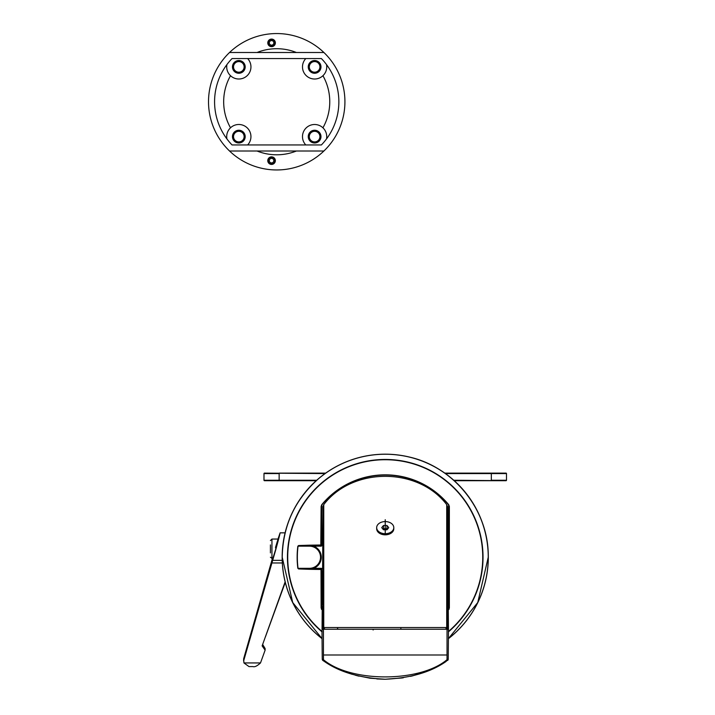 <?xml version="1.0" encoding="UTF-8"?>
<svg xmlns="http://www.w3.org/2000/svg" width="715" height="715" viewBox="0 0 715 715"><rect width="100%" height="100%" fill="white"/><g stroke="black" fill="none" stroke-linecap="round" stroke-linejoin="round"><path stroke-width="1.07" d="M270.422 544.919L270.422 552.892M275.534 547.315C281.442 527.858 281.442 528.921 275.534 550.496L243.609 661.018L243.654 658.73L243.931 662.939L260.501 662.939C257.159 666.031 254.62 667.247 252.878 666.568L248.999 666.595L243.931 662.939M277.983 539.056L280.11 532.845L285.106 532.845M275.534 547.931C279.154 536 279.154 536.652 275.534 549.88L272.719 558.755L270.422 557.244M285.178 581.751L262.128 645.895L265.122 650.158L260.501 662.939M248.999 666.595L252.878 666.568M262.655 644.465L265.122 648.532L265.122 650.158M243.654 658.73L272.585 557.906M321.544 568.38L321.571 607.839L321.544 568.38L311.543 568.622L313.545 568.032A11.538 11.538 0 0 0 313.545 546.448L309.246 545.188L320.803 545L321.106 506.515L321.714 504.745A82.404 82.404 0 0 1 448.752 504.745L449.36 506.515L449.36 607.973L448.278 610.163L448.466 631.917A1.671 1.412 0.8 0 1 448.466 631.935A1.671 1.412 0.8 0 0 448.466 631.89L448.609 631.676M321.41 568.648L320.803 569.489L309.246 569.301L298.557 568.952L298.048 568.318L309.452 568.318A11.074 11.074 0 0 0 320.526 557.244A11.074 11.074 0 0 0 309.452 546.171L298.048 546.171L298.557 545.536L298.048 546.171A87.882 87.882 0 0 0 298.048 568.318L298.557 568.952M321.929 631.738A97.758 97.758 0 0 1 385.233 459.486A97.758 97.758 0 0 1 448.537 631.738M322.259 624.57L322.045 631.506A97.508 97.508 0 0 1 385.233 459.727A97.508 97.508 0 0 1 448.421 631.506M322.045 631.506L322.197 610.163L321.106 607.973L321.008 569.149L311.508 568.854L313.545 568.032M298.557 545.536L309.246 545.188M336.756 668.311L351.423 674.066M356.329 675.487L358.993 676.158M369.914 678.204L385.233 679.25C359.824 678.061 339.482 672.091 324.208 661.339L322.992 660.544A1.671 1.671 123.5 0 1 322.242 659.15L323.448 659.686C350.734 682.7 419.911 682.593 447.027 659.686L446.267 661.339C431.029 672.082 410.687 678.052 385.233 679.25L403.349 677.784M337.373 668.605L345.801 672.145M349.099 673.316L352.245 674.325M355.284 675.21L370.218 678.249M376.823 678.937L384.616 679.25M412.43 675.925L432.816 668.731M445.123 662.054L446.267 661.339M434.264 668.051L433.719 668.311L434.264 668.051M433.719 668.311L433.093 668.605M385.233 679.25L402.304 677.954M410.553 676.372L419.768 673.843M424.326 672.27L432.226 669.008M449.065 609.225L448.6 609.591L448.591 504.879A82.198 82.198 0 0 0 321.875 504.879L321.312 545.036L311.356 545.304L311.543 545.867L321.571 545.563L321.571 506.64L321.106 506.515M309.246 569.301L311.356 569.185L311.49 568.622M332.949 629.236L332.305 629.236M325.674 629.236L322.51 629.236L322.447 627.841M323.448 659.686L323.43 629.236L447.965 629.236L448.028 627.841M438.161 629.236L437.517 629.236M322.215 631.792L322 631.89A1.671 1.412 179.2 0 0 322 631.917L322.009 632.936A1.671 1.18 179.5 0 0 322.009 632.945L322.242 659.15M447.027 659.936L448.225 659.15L448.457 632.936A1.671 1.18 0.5 0 1 448.457 632.963A1.671 1.18 0.5 0 1 448.457 632.945L448.216 624.57M323.448 655.003L447.027 655.003L447.045 629.236M447.027 655.003L447.027 659.686M321.875 568.925L321.875 609.529L321.41 609.225M448.6 609.591L448.752 504.745M321.875 545.563L321.008 545.339L321.267 546.171L321.875 545.563L321.714 504.745M321.106 607.973L321.571 607.839L321.866 609.591M313.545 546.448L311.49 545.858M449.36 506.515L448.895 506.64L448.895 607.839L449.36 607.973M322 631.917L322 631.917A1.671 1.412 179.2 0 0 322 631.935L322.242 658.908A1.671 1.18 179.5 0 0 322.242 658.908A1.671 1.18 179.5 0 0 322.242 658.926L322.992 660.544M323.448 659.936L324.208 661.339M448.225 659.15A1.671 1.671 56.5 0 1 447.483 660.544L448.233 658.908A1.671 1.18 0.5 0 1 448.233 658.908A1.671 1.18 0.5 0 1 448.233 658.926L448.466 631.917M238.828 61.588A5.309 5.309 0 0 1 243.422 69.552L241.956 72.09A6.06 6.06 0 0 1 235.7 72.09L232.768 67.004A6.06 6.06 0 0 1 235.896 61.588L241.759 61.588A6.06 6.06 0 0 1 244.888 67.004L243.422 69.552A5.309 5.309 0 0 1 234.234 69.552A5.309 5.309 0 0 1 238.828 61.588M241.759 61.588L235.896 61.588M241.956 72.09L244.888 67.004M232.768 67.004L235.7 72.09M247.631 144.948A12.128 12.128 0 0 0 238.828 124.49A12.128 12.128 0 0 0 226.923 138.933M238.828 130.246A6.364 6.364 0 0 0 232.464 136.61A6.364 6.364 0 0 0 238.828 142.982A6.364 6.364 0 0 0 245.191 136.61A6.364 6.364 0 0 0 238.828 130.246M317.54 61.588L314.609 61.588A5.309 5.309 0 0 1 319.203 69.552L317.737 72.09A6.06 6.06 0 0 1 311.481 72.09L308.549 67.004A6.06 6.06 0 0 1 311.677 61.588L317.54 61.588A6.06 6.06 0 0 1 320.669 67.004L319.203 69.552A5.309 5.309 0 0 1 310.015 69.552A5.309 5.309 0 0 1 314.609 61.588L311.677 61.588M317.737 72.09L320.669 67.004M308.549 67.004L311.481 72.09M229.542 52.499A68.202 68.202 0 0 1 323.895 52.499A68.202 68.202 0 0 1 323.895 151.008A68.202 68.202 0 0 1 229.542 151.008A68.202 68.202 0 0 1 229.542 52.499L323.895 52.499M322.93 75.71A53.044 53.044 0 0 1 322.93 127.797M296.403 151.008A53.044 53.044 0 0 1 257.034 151.008M230.507 127.797A53.044 53.044 0 0 1 230.507 75.71M257.034 52.499A53.044 53.044 0 0 1 296.403 52.499M271.548 46.278L271.557 45.143A2.27 2.27 0 0 0 273.613 41.854A2.27 2.27 0 0 0 269.743 41.515A2.27 2.27 0 0 0 271.2 45.108L270.958 46.609A3.79 3.79 0 0 1 268.527 40.621A3.79 3.79 0 0 1 274.962 41.175A3.79 3.79 0 0 1 271.548 46.663L271.548 46.278A3.414 3.414 0 0 0 274.623 41.345A3.414 3.414 0 0 0 268.831 40.844A3.414 3.414 0 0 0 271.021 46.234M272.174 157.282L271.968 158.399A2.27 2.27 0 0 0 269.376 161.286A2.27 2.27 0 0 0 273.121 162.287A2.27 2.27 0 0 0 272.317 158.498L272.817 157.068A3.79 3.79 0 0 1 274.167 163.386A3.79 3.79 0 0 1 267.928 161.715A3.79 3.79 0 0 1 272.245 156.916L272.174 157.282A3.414 3.414 0 0 0 268.286 161.608A3.414 3.414 0 0 0 273.908 163.109A3.414 3.414 0 0 0 272.692 157.425M323.895 151.008L229.542 151.008M232.044 58.559L321.393 58.559A62.142 62.142 0 0 1 321.393 144.948L232.044 144.948A62.142 62.142 0 0 1 232.044 58.559M317.54 131.31L314.609 131.31A5.309 5.309 0 0 1 319.203 139.264L317.737 141.811A6.06 6.06 0 0 1 311.481 141.811L308.549 136.726A6.06 6.06 0 0 1 311.677 131.31L317.54 131.31A6.06 6.06 0 0 1 320.669 136.726L319.203 139.264A5.309 5.309 0 0 1 310.015 139.264A5.309 5.309 0 0 1 314.609 131.31L311.677 131.31M317.737 141.811L320.669 136.726M308.549 136.726L311.481 141.811M326.514 138.933A12.128 12.128 0 0 0 303.473 131.819A12.128 12.128 0 0 0 305.806 144.948M314.609 130.246A6.364 6.364 0 0 0 308.245 136.61A6.364 6.364 0 0 0 314.609 142.982A6.364 6.364 0 0 0 320.972 136.61A6.364 6.364 0 0 0 314.609 130.246M238.828 131.31A5.309 5.309 0 0 1 243.422 139.264L241.956 141.811A6.06 6.06 0 0 1 235.7 141.811L232.768 136.726A6.06 6.06 0 0 1 235.896 131.31L241.759 131.31A6.06 6.06 0 0 1 244.888 136.726L243.422 139.264A5.309 5.309 0 0 1 234.234 139.264A5.309 5.309 0 0 1 238.828 131.31M241.759 131.31L235.896 131.31M241.956 141.811L244.888 136.726M232.768 136.726L235.7 141.811M305.806 58.559A12.128 12.128 0 0 0 314.609 79.016A12.128 12.128 0 0 0 326.514 64.573M314.609 60.534A6.364 6.364 0 0 0 308.245 66.897A6.364 6.364 0 0 0 314.609 73.261A6.364 6.364 0 0 0 320.972 66.897A6.364 6.364 0 0 0 314.609 60.534M226.923 64.573A12.128 12.128 0 0 0 249.964 71.688A12.128 12.128 0 0 0 247.631 58.559M238.828 60.534A6.364 6.364 0 0 0 232.464 66.897A6.364 6.364 0 0 0 238.828 73.261A6.364 6.364 0 0 0 245.191 66.897A6.364 6.364 0 0 0 238.828 60.534M322.09 601.744L322.161 582.859L322.197 601.744M322.152 587.283L322.152 597.436M322.152 594.254L322.152 597.74M322.09 590.885L322.152 593.951M322.054 587.283L322.054 590.769L322.233 587.247M321.965 583.565L322.152 586.979M322.045 573.341L322.054 586.979M322.09 572.054L322.394 587.221M322.152 601.226L322.134 601.744M322.152 574.395L322.152 572.054M321.973 590.608L322.233 587.417L322.215 593.423M322.152 602.495L322.09 602.048M322.197 604.193L322.367 593.423M322.224 587.283L322.215 587.927M322.099 604.711L322.09 570.91M322.152 573.037L322.17 574.306M322.197 588.534L322.179 589.428M322.152 588.436L322.081 589.482L322.206 588.347M322.054 590.59L322.081 591.269M322.036 590.885L322.045 588.534M322.054 601.226L322.054 602.048M322.045 599.84L322.036 598.911M322.215 586.586L322.152 576.585M322.045 574.395L322.09 576.585M322.197 590.885L322.206 593.271M322.197 594.764L322.188 596.694M322.215 591.287L322.188 590.59M322.179 579.025L322.152 577.881L322.179 579.025M322.814 606.499L322.358 606.499M322.814 568.613L322.358 568.613M321.973 581.974L321.982 582.788L322.009 581.974M321.956 581.867L322 583.556M321.956 584.888L321.965 585.826L322.009 584.879M321.956 587.364L321.973 589.464L322.054 587.364M322.018 586.586L322.018 581.885M322.197 584.861L322.206 585.996M322.152 585.996L322.152 584.861M322.152 598.804L322.152 599.939M322.09 602.28L322.152 603.424M322.152 589.482L322.152 588.347L322.179 589.482M322.045 592.967L322.152 591.832L322.206 592.967M322.188 596.453L322.188 595.318M322.045 572.054L322.045 570.91M393.795 527.634A8.562 6.051 180 0 1 385.233 533.694A8.562 6.051 180 0 1 376.671 527.634L376.671 528.76A8.562 6.051 180 0 0 385.233 534.82L385.233 519.716L385.233 534.82A8.562 6.051 180 0 0 393.795 528.76L393.795 527.634A8.562 6.051 180 0 0 385.233 521.584A8.562 6.051 180 0 0 376.671 527.634M386.985 529.779L388.737 527.634L386.985 525.489L383.481 525.489L381.739 527.634L383.481 529.779L386.985 529.779M387.423 529.243L386.985 528.707L383.481 528.707L383.043 529.243M384.134 529.779L383.481 528.707L383.481 525.489M386.332 529.779L386.985 528.707L386.985 525.489M322.063 638.674A103.058 103.058 0 0 1 378.637 454.391A103.058 103.058 0 0 1 448.412 638.674A103.058 103.058 0 0 0 378.637 454.391A103.058 103.058 0 0 1 448.412 638.674M373.114 629.995A0.76 0.76 0 0 1 373.865 629.236M400.686 629.236L400.874 628.476M325.048 473.58L264.443 473.124A0.456 0.456 0 0 0 263.987 473.58L263.987 480.248A0.456 0.456 0 0 0 264.443 480.703L279.145 480.703L264.443 480.703A0.456 0.456 0 0 1 263.987 480.248L316.727 480.248M444.784 473.124L506.032 473.124A0.456 0.456 0 0 1 506.488 473.58L506.488 480.248A0.456 0.456 0 0 1 506.032 480.703L454.257 480.703M279.145 473.124L325.683 473.124M445.418 473.58L506.488 473.58A0.456 0.456 0 0 0 506.032 473.124L491.33 473.124L491.33 480.248L506.488 480.248A0.456 0.456 0 0 1 506.032 480.703L453.748 480.248M316.218 480.703L279.145 480.703L279.145 473.58L263.987 473.58A0.456 0.456 0 0 1 264.443 473.124A0.456 0.456 0 0 0 263.987 473.58M444.015 629.236L386.609 629.236M448.153 627.716L445.919 629.236L448.144 627.716L447.438 506.577L447.438 627.716L446.714 627.538L446.714 504.629C417.98 466.886 352.415 466.949 323.761 504.629L323.761 627.538L446.714 627.538L445.561 629.236M383.794 629.236L324.914 629.236L323.761 627.538L323.037 627.716L323.037 506.577L322.608 568.613M322.34 606.499L322.322 627.716L324.547 629.236M447.438 506.577L446.714 504.629M323.761 504.629L323.037 506.577M278.341 539.056L271.941 539.056L271.941 558.755M282.219 560.346L272.585 560.346M282.336 562.973L271.798 562.973M309.452 546.171L298.763 545.867L309.452 545.867A11.377 11.377 0 0 1 320.829 557.244A11.377 11.377 0 0 1 309.452 568.622L309.452 568.318M297.842 568.345A88.097 88.097 0 0 1 297.842 546.144M309.452 568.961L298.763 568.622L309.452 568.961M321.267 546.171L313.653 546.171A11.842 11.842 0 0 1 313.653 568.318L321.267 568.318M321.875 609.529L322.322 609.529M448.144 609.529L448.591 609.529M245.048 68.247L243.109 71.607M234.547 71.607L232.607 68.247M236.888 60.829L240.767 60.829M320.829 68.247L318.89 71.607M310.328 71.607L308.388 68.247M312.669 60.829L316.548 60.829M320.829 137.968L318.89 141.329M310.328 141.329L308.388 137.968M312.669 130.55L316.548 130.55M245.048 137.968L243.109 141.329M234.547 141.329L232.607 137.968M236.888 130.55L240.767 130.55M322.867 600.439L322.411 600.439M322.867 574.672L322.411 574.672M263.987 480.248A0.456 0.456 0 0 0 264.443 480.703M321.982 631.828A97.794 97.794 0 0 1 385.233 459.45A97.794 97.794 0 0 1 448.484 631.828M488.247 557.244A103.014 103.014 0 0 0 385.233 454.231A103.014 103.014 0 0 0 322.063 638.611L292.712 602.539L282.219 557.244C282.827 525.865 294.866 499.749 318.336 478.907C330.455 468.611 344.219 461.47 359.618 457.466C375.035 453.551 390.542 453.185 406.129 456.367C452.81 465.143 489.123 509.75 488.247 557.244L477.754 602.539L448.412 638.611A103.014 103.014 0 0 0 488.247 557.244M322.322 627.716L323.841 629.236L322.322 627.716M446.634 629.236L448.144 627.716M271.941 539.056L270.422 540.567M285.276 582.332L265.408 636.895M337.489 628.476L338.249 629.236"/></g></svg>
